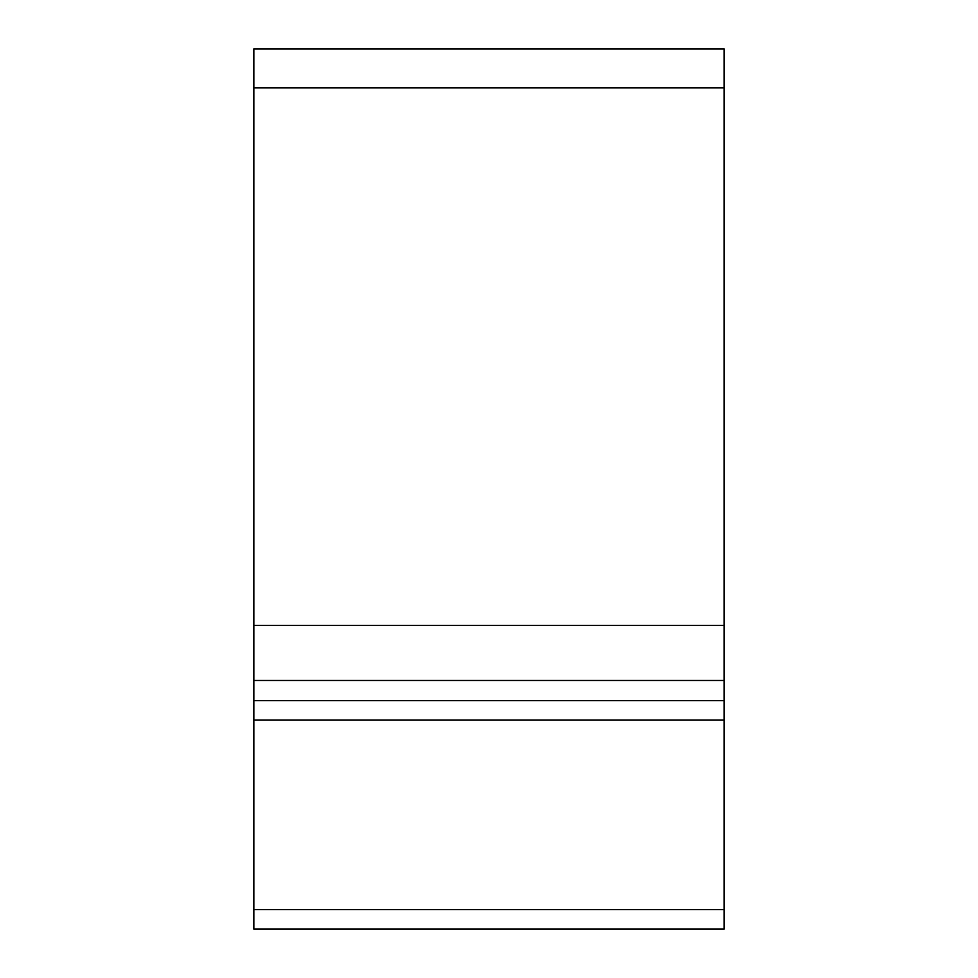 <?xml version="1.0" encoding="UTF-8"?>
<svg xmlns="http://www.w3.org/2000/svg" width="978" height="978" viewBox="0 0 978 978"><rect width="100%" height="100%" fill="white"/><g stroke="black" fill="none" stroke-linecap="round" stroke-linejoin="round"><path stroke-width="1.47" d="M663.695 700.639L724.16 700.639L724.16 625.394L253.84 625.394L253.84 929.1L724.16 929.1L724.16 700.639L253.84 700.639L663.695 700.639M724.16 929.1L253.84 929.1M724.16 87.873L724.16 48.9L253.84 48.9L253.84 625.394L724.16 625.394L724.16 87.873L253.84 87.873M724.16 680.48L253.84 680.48M280.71 700.639L697.29 700.639M347.899 700.639L388.217 700.639M589.783 700.639L630.101 700.639M724.16 720.101L253.84 720.101M724.16 909.638L253.84 909.638"/></g></svg>
